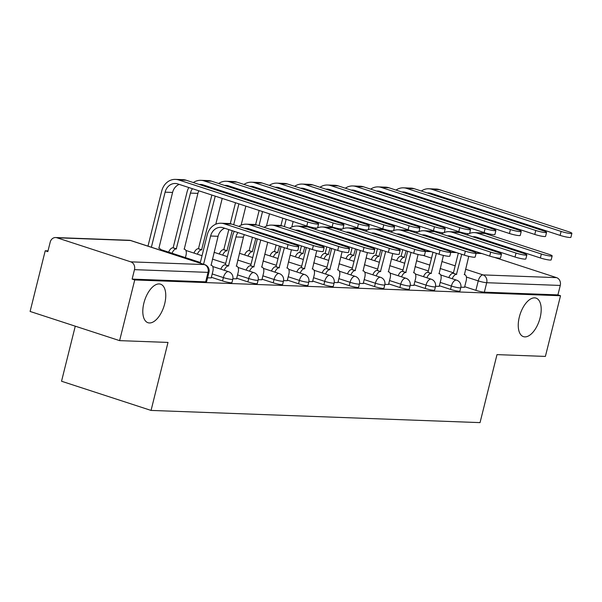 <?xml version="1.0" encoding="UTF-8"?>
<svg xmlns="http://www.w3.org/2000/svg" width="602" height="602" viewBox="0 0 602 602"><rect width="100%" height="100%" fill="white"/><g stroke="black" fill="none" stroke-linecap="round" stroke-linejoin="round"><path stroke-width="0.9" d="M519.33 316.991A20.265 10.099 -71.9 0 1 536.006 298.11A20.265 10.099 -71.9 0 1 540.114 317.758A20.265 10.099 -71.9 0 1 523.439 336.638A20.265 10.099 -71.9 0 1 519.33 316.991M143.886 303.062A20.265 10.099 -71.9 0 1 160.561 284.182A20.265 10.099 -71.9 0 1 164.677 303.837A20.265 10.099 -71.9 0 1 148.002 322.717A20.265 10.099 -71.9 0 1 143.886 303.062M439.37 285.754L450.544 289.404A6.336 0.775 14 0 0 459.017 291.225A6.336 0.775 14 0 0 459.943 291.052L460.778 287.703A6.336 0.775 -166 0 1 459.853 287.869A6.336 0.775 -166 0 1 451.387 286.048L440.205 282.406M414.033 284.821L425.215 288.463A6.336 0.775 14 0 0 433.681 290.284A6.336 0.775 14 0 0 434.606 290.119L435.442 286.763A6.336 0.775 -166 0 1 434.516 286.928A6.336 0.775 -166 0 1 426.05 285.107L414.868 281.465M388.704 283.881L399.886 287.523A6.336 0.775 14 0 0 408.352 289.344A6.336 0.775 14 0 0 409.277 289.178L410.112 285.822A6.336 0.775 -166 0 1 409.187 285.995A6.336 0.775 -166 0 1 400.721 284.167L389.539 280.524M363.367 282.94L374.549 286.582A6.336 0.775 14 0 0 383.015 288.403A6.336 0.775 14 0 0 383.941 288.238L384.776 284.881A6.336 0.775 -166 0 1 383.85 285.055A6.336 0.775 -166 0 1 375.385 283.233L364.21 279.584M338.038 281.999L349.22 285.649A6.336 0.775 14 0 0 357.686 287.47A6.336 0.775 14 0 0 358.611 287.297L359.447 283.941A6.336 0.775 -166 0 1 358.521 284.114A6.336 0.775 -166 0 1 350.055 282.293L338.873 278.643M312.709 281.059L323.884 284.708A6.336 0.775 14 0 0 332.349 286.529A6.336 0.775 14 0 0 333.275 286.356L334.11 283.008A6.336 0.775 -166 0 1 333.184 283.173A6.336 0.775 -166 0 1 324.719 281.352L313.544 277.71M287.372 280.118L298.554 283.768A6.336 0.775 14 0 0 307.02 285.589A6.336 0.775 14 0 0 307.946 285.416L308.781 282.067A6.336 0.775 -166 0 1 307.855 282.233A6.336 0.775 -166 0 1 299.39 280.412L288.207 276.769M262.043 279.185L273.218 282.827A6.336 0.775 14 0 0 281.683 284.648A6.336 0.775 14 0 0 282.609 284.483L283.452 281.126A6.336 0.775 -166 0 1 282.526 281.292A6.336 0.775 -166 0 1 274.053 279.471L262.878 275.829M236.706 278.244L247.889 281.887A6.336 0.775 14 0 0 256.354 283.708A6.336 0.775 14 0 0 257.28 283.542L258.115 280.186A6.336 0.775 -166 0 1 257.189 280.359A6.336 0.775 -166 0 1 248.724 278.53L237.542 274.888M211.377 277.304L222.552 280.946A6.336 0.775 14 0 0 231.025 282.767A6.336 0.775 14 0 0 231.943 282.601L232.786 279.245A6.336 0.775 -166 0 1 231.86 279.418A6.336 0.775 -166 0 1 223.387 277.597L212.213 273.948M48.025 250.876L45.225 250.771L47.836 251.621L50.192 242.17A6.336 5.433 -87.9 0 1 55.647 237.542A6.336 5.433 -87.9 0 1 56.934 237.775L130.785 261.847L204.349 264.579L130.499 240.499L56.934 237.775M75.265 326.171L61.539 381.239L151.049 410.421L168.003 342.425L119.61 340.634L134.735 279.953L560.522 295.74L545.389 356.422L496.996 354.623L480.042 422.619L151.049 410.421M119.61 340.634L30.1 311.452L45.225 250.771M494.385 257.37L556.564 277.642A6.336 5.433 92.1 0 1 560.266 285.438L557.911 294.89L484.347 292.166A6.336 0.775 -166 0 1 475.881 290.345L464.699 286.695M557.911 294.89L560.522 295.74M132.124 279.102L205.688 281.834A6.336 0.775 14 0 0 206.614 281.661L208.969 272.209A6.336 0.775 -166 0 1 208.044 272.375L134.487 269.651L132.124 279.102L134.735 279.953M134.487 269.651A6.336 5.433 -87.9 0 0 130.785 261.847M207.57 277.831L211.234 277.868M232.884 278.771L236.563 278.809M258.213 279.704L261.9 279.749M283.55 280.645L287.229 280.683M308.879 281.585L312.566 281.623M334.215 282.526L337.895 282.564M359.544 283.467L363.232 283.504M384.881 284.407L388.561 284.445M410.21 285.34L413.898 285.386M435.547 286.281L439.227 286.319M460.876 287.222L464.563 287.259M288.034 244.608A7.284 0.888 14 0 0 295.108 246.376A7.284 0.888 14 0 0 298.833 246.511A7.284 0.888 14 0 0 295.507 244.886L231.702 224.087A15.991 13.726 92.1 0 0 228.451 223.5L220.987 223.229A15.991 13.726 92.1 0 1 224.23 223.809L288.034 244.608L287.049 248.573L223.244 227.774A11.874 10.189 -87.9 0 0 220.836 227.338A11.874 10.189 -87.9 0 0 210.61 236.014L203.566 264.255M298.833 246.511L297.847 250.477A7.284 0.888 -166 0 1 294.122 250.342A7.284 0.888 -166 0 1 287.049 248.573M200.173 263.149L207.216 234.908A15.991 13.726 92.1 0 1 220.987 223.229M211.212 277.966L212.822 271.487A6.336 3.153 108.1 0 0 211.543 265.347A6.336 3.153 108.1 0 0 211.099 265.264L218.075 236.293A11.874 10.189 -87.9 0 1 224.689 228.241M307.772 222.033A7.284 0.888 14 0 0 314.846 223.793A7.284 0.888 14 0 0 318.571 223.929A7.284 0.888 14 0 0 315.245 222.311L186.199 180.231L178.734 179.96L307.772 222.033L306.787 225.998L177.74 183.919A11.874 10.189 -87.9 0 0 175.332 183.49A11.874 10.189 -87.9 0 0 165.106 192.166L151.373 247.241M318.571 223.929L317.585 227.895A7.284 0.888 -166 0 1 313.86 227.759A7.284 0.888 -166 0 1 306.787 225.998M160.809 250.319A6.336 3.153 108.1 0 0 159.349 248.325A6.336 3.153 108.1 0 0 158.905 248.25L172.578 192.444L165.106 192.166M147.979 246.135L161.712 191.06A15.991 13.726 92.1 0 1 175.483 179.381A15.991 13.726 92.1 0 1 178.734 179.96M175.483 179.381L182.955 179.652A15.991 13.726 92.1 0 1 186.199 180.231M179.193 184.393A11.874 10.189 -87.9 0 0 172.578 192.444M313.371 245.548A7.284 0.888 14 0 0 320.445 247.317A7.284 0.888 14 0 0 324.169 247.452A7.284 0.888 14 0 0 320.836 245.827L257.031 225.02A15.991 13.726 92.1 0 0 253.788 224.441L246.316 224.17A15.991 13.726 92.1 0 1 249.567 224.749L313.371 245.548L312.378 249.514L248.573 228.707A11.874 10.189 -87.9 0 0 246.165 228.278A11.874 10.189 -87.9 0 0 244.758 228.339M324.169 247.452L323.184 251.41A7.284 0.888 -166 0 1 319.451 251.275A7.284 0.888 -166 0 1 312.378 249.514M237.956 232.568A11.874 10.189 -87.9 0 0 235.939 236.955L228.474 265.911A6.336 3.153 108.1 0 0 224.23 270.268M228.715 265.918L225.321 264.812L232.545 235.849A15.991 13.726 92.1 0 1 234.328 231.386M220.836 269.162A6.336 3.153 -71.9 0 1 225.08 264.805L225.321 264.812M236.541 278.907L238.159 272.428A6.336 3.153 108.1 0 0 236.872 266.287A6.336 3.153 108.1 0 0 236.428 266.204L243.411 237.233A11.874 10.189 -87.9 0 1 244.344 234.652M250.026 229.181A11.874 10.189 -87.9 0 0 248.927 229.701M238.836 226.412A15.991 13.726 92.1 0 1 246.316 224.17M338.7 246.489A7.284 0.888 14 0 0 345.774 248.257A7.284 0.888 14 0 0 349.499 248.385A7.284 0.888 14 0 0 346.173 246.767L282.368 225.961A15.991 13.726 92.1 0 0 279.117 225.381L271.652 225.103A15.991 13.726 92.1 0 1 274.896 225.682L338.7 246.489L337.714 250.455L273.91 229.648A11.874 10.189 -87.9 0 0 271.494 229.219A11.874 10.189 -87.9 0 0 270.087 229.279M349.499 248.385L348.513 252.351A7.284 0.888 -166 0 1 344.788 252.215A7.284 0.888 -166 0 1 337.714 250.455M260.749 239.995L253.803 266.852A6.336 3.153 108.1 0 0 249.559 271.209M254.052 266.859L250.658 265.753L257.355 238.889M246.165 270.102A6.336 3.153 -71.9 0 1 250.417 265.745L250.658 265.753M261.878 279.84L263.488 273.368A6.336 3.153 108.1 0 0 262.209 267.22A6.336 3.153 108.1 0 0 261.765 267.145L267.717 242.275M263.285 233.508A11.874 10.189 -87.9 0 0 262.803 234.223M275.355 230.122A11.874 10.189 -87.9 0 0 274.256 230.641M269.681 235.593A11.874 10.189 -87.9 0 0 269.335 236.353M259.259 233.072A15.991 13.726 92.1 0 1 259.665 232.327M264.165 227.353A15.991 13.726 92.1 0 1 271.652 225.103M333.109 222.973A7.284 0.888 14 0 0 340.183 224.734A7.284 0.888 14 0 0 343.908 224.87A7.284 0.888 14 0 0 340.574 223.244L211.535 181.172L204.063 180.901L333.109 222.973L332.116 226.931L203.077 184.859A11.874 10.189 -87.9 0 0 200.662 184.43A11.874 10.189 -87.9 0 0 199.254 184.49M343.908 224.87L342.922 228.835A7.284 0.888 -166 0 1 339.189 228.7A7.284 0.888 -166 0 1 332.116 226.931M192.452 188.719A11.874 10.189 -87.9 0 0 190.435 193.107L176.281 248.897A6.336 3.153 108.1 0 0 172.037 253.254M176.529 248.904L173.135 247.798L187.049 192A15.991 13.726 92.1 0 1 188.825 187.538M168.643 252.148A6.336 3.153 -71.9 0 1 172.887 247.791L173.135 247.798M185.416 257.611L185.965 255.406A6.336 3.153 108.1 0 0 184.679 249.266A6.336 3.153 108.1 0 0 184.242 249.19L197.907 193.385L190.435 193.107M193.332 182.564A15.991 13.726 92.1 0 1 200.82 180.314A15.991 13.726 92.1 0 1 204.063 180.901M200.82 180.314L208.284 180.592A15.991 13.726 92.1 0 1 211.535 181.172M204.522 185.333A11.874 10.189 -87.9 0 0 203.423 185.852M198.841 190.804A11.874 10.189 -87.9 0 0 197.907 193.385M358.438 223.906A7.284 0.888 14 0 0 365.512 225.675A7.284 0.888 14 0 0 369.237 225.81A7.284 0.888 14 0 0 365.911 224.185L236.864 182.113L229.4 181.834L358.438 223.906L357.453 227.872L228.406 185.8A11.874 10.189 -87.9 0 0 225.998 185.371A11.874 10.189 -87.9 0 0 224.591 185.431M369.237 225.81L368.251 229.776A7.284 0.888 -166 0 1 364.526 229.64A7.284 0.888 -166 0 1 357.453 227.872M215.245 196.147L201.617 249.838A6.336 3.153 108.1 0 0 197.373 254.194M201.858 249.845L198.464 248.739L211.851 195.04M193.979 253.088A6.336 3.153 -71.9 0 1 198.224 248.731L198.464 248.739M222.221 198.419L215.787 224.207M213.763 189.224A15.991 13.726 92.1 0 1 214.161 188.479M218.669 183.497A15.991 13.726 92.1 0 1 226.149 181.255A15.991 13.726 92.1 0 1 229.4 181.834M226.149 181.255L233.621 181.533A15.991 13.726 92.1 0 1 236.864 182.113M229.859 186.274A11.874 10.189 -87.9 0 0 228.76 186.793M224.177 191.745A11.874 10.189 -87.9 0 0 223.831 192.505M217.789 189.66A11.874 10.189 -87.9 0 0 217.307 190.375M364.037 247.43A7.284 0.888 14 0 0 371.11 249.19A7.284 0.888 14 0 0 374.835 249.326A7.284 0.888 14 0 0 371.502 247.708L307.697 226.901A15.991 13.726 92.1 0 0 304.454 226.322L296.982 226.043A15.991 13.726 92.1 0 1 300.232 226.623L364.037 247.43L363.044 251.395L299.239 230.589A11.874 10.189 -87.9 0 0 296.831 230.16A11.874 10.189 -87.9 0 0 295.424 230.22M374.835 249.326L373.85 253.291A7.284 0.888 -166 0 1 370.117 253.156A7.284 0.888 -166 0 1 363.044 251.395M284.392 247.708L279.14 267.792A6.336 3.153 108.1 0 0 274.896 272.149M279.381 267.8L275.987 266.694L280.999 246.602M271.502 271.043A6.336 3.153 -71.9 0 1 275.746 266.686L275.987 266.694M282.488 240.642L282.684 239.829M287.207 280.78L288.825 274.301A6.336 3.153 108.1 0 0 287.538 268.161A6.336 3.153 108.1 0 0 287.094 268.086L291.413 249.777M293.054 243.208L292.85 244.021M286.078 240.935L285.875 241.748M288.621 234.449A11.874 10.189 -87.9 0 0 288.14 235.164M300.691 231.063A11.874 10.189 -87.9 0 0 299.593 231.582M295.01 236.526A11.874 10.189 -87.9 0 0 294.671 237.293M284.595 234.005A15.991 13.726 92.1 0 1 284.994 233.267M289.502 228.286A15.991 13.726 92.1 0 1 296.982 226.043M389.366 248.37A7.284 0.888 14 0 0 396.44 250.131A7.284 0.888 14 0 0 400.164 250.266A7.284 0.888 14 0 0 396.838 248.641L333.034 227.842A15.991 13.726 92.1 0 0 329.783 227.263L322.318 226.984A15.991 13.726 92.1 0 1 325.562 227.564L389.366 248.37L388.38 252.328L324.576 231.529A11.874 10.189 -87.9 0 0 322.16 231.1A11.874 10.189 -87.9 0 0 320.753 231.16M400.164 250.266L399.179 254.232A7.284 0.888 -166 0 1 395.454 254.097A7.284 0.888 -166 0 1 388.38 252.328M309.721 248.649L304.469 268.733A6.336 3.153 108.1 0 0 300.225 273.09M304.717 268.74L301.324 267.634L306.335 247.542M296.831 271.984A6.336 3.153 -71.9 0 1 301.075 267.627L301.324 267.634M307.818 241.583L308.021 240.77M312.543 281.721L314.154 275.242A6.336 3.153 108.1 0 0 312.874 269.102A6.336 3.153 108.1 0 0 312.43 269.026L316.75 250.718M318.383 244.149L318.18 244.961M311.415 241.876L311.211 242.689M313.951 235.382A11.874 10.189 -87.9 0 0 313.469 236.104M326.021 232.003A11.874 10.189 -87.9 0 0 324.922 232.515M320.339 237.466A11.874 10.189 -87.9 0 0 320.001 238.234M309.925 234.946A15.991 13.726 92.1 0 1 310.323 234.201M314.831 229.227A15.991 13.726 92.1 0 1 316.825 228.098M317.623 227.759A15.991 13.726 92.1 0 1 322.318 226.984M414.695 249.303A7.284 0.888 14 0 0 421.769 251.072A7.284 0.888 14 0 0 425.501 251.207A7.284 0.888 14 0 0 422.168 249.582L358.363 228.783A15.991 13.726 92.1 0 0 355.12 228.203L347.647 227.925A15.991 13.726 92.1 0 1 350.898 228.504L414.695 249.303L413.709 253.269L349.905 232.47A11.874 10.189 -87.9 0 0 347.497 232.033A11.874 10.189 -87.9 0 0 346.09 232.101M425.501 251.207L424.508 255.173A7.284 0.888 -166 0 1 420.783 255.037A7.284 0.888 -166 0 1 413.709 253.269M335.058 249.589L329.806 269.666A6.336 3.153 108.1 0 0 325.562 274.023M330.046 269.681L326.653 268.575L331.664 248.483M322.168 272.917A6.336 3.153 -71.9 0 1 326.412 268.56L326.653 268.575M333.147 242.523L333.35 241.711M337.873 282.662L339.49 276.183A6.336 3.153 108.1 0 0 338.204 270.042A6.336 3.153 108.1 0 0 337.76 269.967L342.079 251.659M343.719 245.089L343.516 245.902M336.744 242.817L336.541 243.629M339.287 236.323A11.874 10.189 -87.9 0 0 338.806 237.045M351.357 232.936A11.874 10.189 -87.9 0 0 350.259 233.456M345.676 238.407A11.874 10.189 -87.9 0 0 345.33 239.175M335.261 235.886A15.991 13.726 92.1 0 1 335.66 235.141M340.168 230.167A15.991 13.726 92.1 0 1 342.154 229.031M342.952 228.7A15.991 13.726 92.1 0 1 347.647 227.925M383.767 224.847A7.284 0.888 14 0 0 390.841 226.615A7.284 0.888 14 0 0 394.573 226.751A7.284 0.888 14 0 0 391.24 225.125L262.201 183.053L254.729 182.775L383.767 224.847L382.782 228.813L253.743 186.74A11.874 10.189 -87.9 0 0 251.327 186.311A11.874 10.189 -87.9 0 0 249.92 186.372M394.573 226.751L393.58 230.716A7.284 0.888 -166 0 1 389.855 230.581A7.284 0.888 -166 0 1 382.782 228.813M232.199 230.694L226.946 250.771A6.336 3.153 108.1 0 0 222.702 255.128M227.195 250.786L223.801 249.679L228.805 229.588M219.309 254.021A6.336 3.153 -71.9 0 1 223.553 249.664L223.801 249.679M247.55 199.36L247.347 200.173M245.864 206.132L241.124 225.148M240.582 197.087L240.379 197.9M238.889 203.86L233.689 224.734M230.273 223.711L235.495 202.754M236.985 196.794L237.188 195.981M239.092 190.157A15.991 13.726 92.1 0 1 239.491 189.412M243.998 184.438A15.991 13.726 92.1 0 1 251.485 182.195A15.991 13.726 92.1 0 1 254.729 182.775M251.485 182.195L258.95 182.474A15.991 13.726 92.1 0 1 262.201 183.053M255.188 187.214A11.874 10.189 -87.9 0 0 254.089 187.726M249.506 192.678A11.874 10.189 -87.9 0 0 249.168 193.445M243.118 190.593A11.874 10.189 -87.9 0 0 242.636 191.316M409.104 225.788A7.284 0.888 14 0 0 416.178 227.556A7.284 0.888 14 0 0 419.903 227.691A7.284 0.888 14 0 0 416.576 226.066L287.53 183.994L280.058 183.715L409.104 225.788L408.118 229.753L279.072 187.681A11.874 10.189 -87.9 0 0 276.664 187.252A11.874 10.189 -87.9 0 0 275.257 187.312M419.903 227.691L418.917 231.65A7.284 0.888 -166 0 1 415.192 231.522A7.284 0.888 -166 0 1 408.118 229.753M255.842 238.4L252.283 251.711A6.336 3.153 108.1 0 0 248.032 256.068M252.524 251.719L249.13 250.613L252.456 237.293M244.645 254.962A6.336 3.153 -71.9 0 1 248.889 250.605L249.13 250.613M272.887 200.3L272.683 201.113M271.193 207.073L270.99 207.878M269.508 213.838L266.453 226.089M265.911 198.028L265.708 198.841M264.225 204.8L264.022 205.606M262.532 211.565L259.018 225.667M257.536 231.627L257.332 232.44M253.939 231.334L254.142 230.521M255.602 224.651L259.146 210.459M260.628 204.499L260.832 203.694M262.314 197.734L262.517 196.922M264.421 191.097A15.991 13.726 92.1 0 1 264.827 190.352M269.335 185.378A15.991 13.726 92.1 0 1 276.815 183.136A15.991 13.726 92.1 0 1 280.058 183.715M276.815 183.136L284.287 183.414A15.991 13.726 92.1 0 1 287.53 183.994M280.517 188.155A11.874 10.189 -87.9 0 0 279.418 188.667M274.843 193.618A11.874 10.189 -87.9 0 0 274.497 194.386M268.447 191.534A11.874 10.189 -87.9 0 0 267.973 192.256M434.433 226.728A7.284 0.888 14 0 0 441.507 228.497A7.284 0.888 14 0 0 445.239 228.632A7.284 0.888 14 0 0 441.906 227.007L312.867 184.934L305.395 184.656L434.433 226.728L433.448 230.694L304.409 188.622A11.874 10.189 -87.9 0 0 301.993 188.185A11.874 10.189 -87.9 0 0 300.586 188.253M445.239 228.632L444.246 232.59A7.284 0.888 -166 0 1 440.521 232.455A7.284 0.888 -166 0 1 433.448 230.694M279.494 246.113L277.612 252.652A6.336 3.153 108.1 0 0 273.368 257.009M277.853 252.659L274.467 251.553L276.1 245.006M269.974 255.903A6.336 3.153 -71.9 0 1 274.219 251.546L274.467 251.553M298.216 201.241L298.013 202.054M296.53 208.014L296.327 208.819M294.837 214.779L294.641 215.591M293.151 221.551L291.789 227.022M291.24 198.969L291.044 199.774M289.554 205.741L289.351 206.546M287.869 212.506L287.666 213.319M286.183 219.278L284.355 226.608M282.865 232.568L282.662 233.38M281.179 239.34L280.976 240.153M277.582 239.047L277.785 238.234M279.268 232.274L279.471 231.461M280.938 225.592L282.789 218.172M284.272 212.213L284.475 211.4M285.965 205.44L286.161 204.635M287.651 198.675L287.854 197.862M289.758 192.038A15.991 13.726 92.1 0 1 290.156 191.293M294.664 186.319A15.991 13.726 92.1 0 1 302.144 184.077A15.991 13.726 92.1 0 1 305.395 184.656M302.144 184.077L309.616 184.355A15.991 13.726 92.1 0 1 312.867 184.934M305.854 189.088A11.874 10.189 -87.9 0 0 304.755 189.607M300.172 194.559A11.874 10.189 -87.9 0 0 299.834 195.326M293.784 192.474A11.874 10.189 -87.9 0 0 293.302 193.197M440.032 250.244A7.284 0.888 14 0 0 447.105 252.012A7.284 0.888 14 0 0 450.83 252.148A7.284 0.888 14 0 0 447.504 250.522L383.7 229.723A15.991 13.726 92.1 0 0 380.449 229.144L372.984 228.865A15.991 13.726 92.1 0 1 376.227 229.445L440.032 250.244L439.046 254.21L375.242 233.41A11.874 10.189 -87.9 0 0 372.826 232.974A11.874 10.189 -87.9 0 0 371.419 233.034M450.83 252.148L449.844 256.113A7.284 0.888 -166 0 1 446.12 255.978A7.284 0.888 -166 0 1 439.046 254.21M360.387 250.522L355.135 270.607A6.336 3.153 108.1 0 0 350.891 274.963M355.383 270.614L351.989 269.508L356.994 249.416M347.497 273.857A6.336 3.153 -71.9 0 1 351.741 269.5L351.989 269.508M358.483 243.456L358.687 242.651M363.209 283.602L364.82 277.123A6.336 3.153 108.1 0 0 363.533 270.983A6.336 3.153 108.1 0 0 363.096 270.9L367.408 252.599M369.049 246.03L368.845 246.843M362.08 243.757L361.877 244.562M364.616 237.263A11.874 10.189 -87.9 0 0 364.135 237.986M376.686 233.877A11.874 10.189 -87.9 0 0 375.588 234.396M371.005 239.348A11.874 10.189 -87.9 0 0 370.666 240.115M360.59 236.827A15.991 13.726 92.1 0 1 360.989 236.082M365.497 231.108A15.991 13.726 92.1 0 1 367.491 229.972M368.281 229.64A15.991 13.726 92.1 0 1 372.984 228.865M459.77 227.669A7.284 0.888 14 0 0 466.843 229.43A7.284 0.888 14 0 0 470.568 229.565A7.284 0.888 14 0 0 467.242 227.947L338.196 185.875L330.724 185.597L459.77 227.669L458.784 231.635L329.738 189.555A11.874 10.189 -87.9 0 0 327.33 189.126A11.874 10.189 -87.9 0 0 325.923 189.186M470.568 229.565L469.583 233.531A7.284 0.888 -166 0 1 465.858 233.395A7.284 0.888 -166 0 1 458.784 231.635M304.823 247.046L302.949 253.592A6.336 3.153 108.1 0 0 298.697 257.949M303.19 253.6L299.796 252.494L301.429 245.94M295.304 256.843A6.336 3.153 -71.9 0 1 299.555 252.486L299.796 252.494M323.545 202.182L323.349 202.987M321.859 208.947L321.656 209.759M320.174 215.719L319.971 216.532M318.488 222.492L318.225 223.53M316.577 199.909L316.374 200.714M314.891 206.674L314.688 207.487M313.198 213.447L312.995 214.259M311.512 220.219L311.309 221.024M309.849 226.879L309.684 227.548M308.201 233.508L307.998 234.321M306.508 240.281L306.305 241.086M302.919 239.98L303.115 239.175M304.604 233.215L304.808 232.402M306.267 226.533L306.433 225.878M307.915 219.918L308.119 219.113M309.609 213.153L309.812 212.34M311.294 206.381L311.497 205.568M312.98 199.608L313.183 198.803M315.087 192.979A15.991 13.726 92.1 0 1 315.493 192.234M320.001 187.26A15.991 13.726 92.1 0 1 327.48 185.017A15.991 13.726 92.1 0 1 330.724 185.597M327.48 185.017L334.953 185.288A15.991 13.726 92.1 0 1 338.196 185.875M331.183 190.029A11.874 10.189 -87.9 0 0 330.084 190.548M325.509 195.499A11.874 10.189 -87.9 0 0 325.163 196.26M319.113 193.415A11.874 10.189 -87.9 0 0 318.639 194.137M465.361 251.184A7.284 0.888 14 0 0 472.435 252.953A7.284 0.888 14 0 0 476.167 253.088A7.284 0.888 14 0 0 472.833 251.463L409.029 230.656A15.991 13.726 92.1 0 0 405.786 230.077L398.313 229.806A15.991 13.726 92.1 0 1 401.557 230.385L465.361 251.184L464.375 255.15L400.571 234.344A11.874 10.189 -87.9 0 0 398.163 233.915A11.874 10.189 -87.9 0 0 396.756 233.975M476.167 253.088L475.174 257.046A7.284 0.888 -166 0 1 471.449 256.911A7.284 0.888 -166 0 1 464.375 255.15M385.724 251.463L380.472 271.547A6.336 3.153 108.1 0 0 376.22 275.904M380.712 271.555L377.319 270.448L382.33 250.357M372.834 274.798A6.336 3.153 -71.9 0 1 377.078 270.441L377.319 270.448M383.813 244.397L384.016 243.592M388.538 284.543L390.156 278.064A6.336 3.153 108.1 0 0 388.869 271.923A6.336 3.153 108.1 0 0 388.425 271.841L392.745 253.54M394.385 246.97L394.182 247.776M387.41 244.698L387.206 245.503M389.945 238.204A11.874 10.189 -87.9 0 0 389.471 238.919M402.023 234.818A11.874 10.189 -87.9 0 0 400.917 235.337M396.342 240.288A11.874 10.189 -87.9 0 0 395.996 241.048M385.92 237.767A15.991 13.726 92.1 0 1 386.326 237.022M390.833 232.048A15.991 13.726 92.1 0 1 392.82 230.912M393.618 230.581A15.991 13.726 92.1 0 1 398.313 229.806M485.099 228.609A7.284 0.888 14 0 0 492.173 230.37A7.284 0.888 14 0 0 495.905 230.506A7.284 0.888 14 0 0 492.571 228.88L363.525 186.808L356.06 186.537L485.099 228.609L484.113 232.568L355.067 190.495A11.874 10.189 -87.9 0 0 352.659 190.066A11.874 10.189 -87.9 0 0 351.252 190.127M495.905 230.506L494.912 234.471A7.284 0.888 -166 0 1 491.187 234.336A7.284 0.888 -166 0 1 484.113 232.568M330.152 247.986L328.278 254.533A6.336 3.153 108.1 0 0 324.034 258.89M328.519 254.541L325.133 253.434L326.766 246.88M320.64 257.784A6.336 3.153 -71.9 0 1 324.884 253.427L325.133 253.434M348.882 203.122L348.678 203.927M347.196 209.887L346.993 210.7M345.503 216.66L345.3 217.472M343.817 223.432L343.554 224.471M341.906 200.85L341.71 201.655M340.22 207.615L340.017 208.427M338.535 214.387L338.332 215.192M336.842 221.152L336.646 221.965M335.186 227.819L335.021 228.489M333.531 234.449L333.327 235.262M331.845 241.221L331.642 242.027M328.248 240.92L328.451 240.115M329.934 234.155L330.137 233.343M331.604 227.473L331.762 226.819M333.252 220.859L333.455 220.046M334.938 214.086L335.141 213.281M336.623 207.321L336.827 206.509M338.316 200.549L338.52 199.744M340.423 193.919A15.991 13.726 92.1 0 1 340.822 193.174M345.33 188.2A15.991 13.726 92.1 0 1 352.81 185.95A15.991 13.726 92.1 0 1 356.06 186.537M352.81 185.95L360.282 186.229A15.991 13.726 92.1 0 1 363.525 186.808M356.519 190.969A11.874 10.189 -87.9 0 0 355.421 191.489M350.838 196.44A11.874 10.189 -87.9 0 0 350.499 197.2M344.449 194.356A11.874 10.189 -87.9 0 0 343.968 195.071M490.698 252.125A7.284 0.888 14 0 0 497.771 253.893A7.284 0.888 14 0 0 501.496 254.021A7.284 0.888 14 0 0 498.163 252.404L434.366 231.597A15.991 13.726 92.1 0 0 431.115 231.017L423.642 230.739A15.991 13.726 92.1 0 1 426.893 231.318L490.698 252.125L489.704 256.091L425.907 235.284A11.874 10.189 -87.9 0 0 423.492 234.855A11.874 10.189 -87.9 0 0 422.085 234.915M501.496 254.021L500.51 257.987A7.284 0.888 -166 0 1 496.778 257.852A7.284 0.888 -166 0 1 489.704 256.091M411.053 252.404L405.801 272.488A6.336 3.153 108.1 0 0 401.557 276.845M406.041 272.495L402.655 271.389L407.659 251.297M398.163 275.739A6.336 3.153 -71.9 0 1 402.407 271.382L402.655 271.389M409.149 245.338L409.352 244.532M413.867 285.476L415.485 279.004A6.336 3.153 108.1 0 0 414.199 272.856A6.336 3.153 108.1 0 0 413.762 272.781L418.074 254.473M419.714 247.911L419.511 248.716M412.739 245.631L412.543 246.444M415.282 239.144A11.874 10.189 -87.9 0 0 414.801 239.859M427.352 235.758A11.874 10.189 -87.9 0 0 426.254 236.277M421.671 241.229A11.874 10.189 -87.9 0 0 421.332 241.989M411.256 238.708A15.991 13.726 92.1 0 1 411.655 237.963M416.163 232.989A15.991 13.726 92.1 0 1 418.157 231.853M418.947 231.522A15.991 13.726 92.1 0 1 423.642 230.739M510.436 229.55A7.284 0.888 14 0 0 517.509 231.311A7.284 0.888 14 0 0 521.234 231.446A7.284 0.888 14 0 0 517.901 229.821L388.862 187.749L381.39 187.47L510.436 229.55L509.442 233.508L380.404 191.436A11.874 10.189 -87.9 0 0 377.996 191.007A11.874 10.189 -87.9 0 0 376.581 191.067M521.234 231.446L520.248 235.412A7.284 0.888 -166 0 1 516.516 235.277A7.284 0.888 -166 0 1 509.442 233.508M355.489 248.927L353.607 255.474A6.336 3.153 108.1 0 0 349.363 259.831M353.856 255.481L350.462 254.375L352.095 247.821M345.969 258.725A6.336 3.153 -71.9 0 1 350.221 254.368L350.462 254.375M374.211 204.055L374.015 204.868M372.525 210.828L372.322 211.641M370.84 217.6L370.636 218.406M369.146 224.365L368.891 225.411M367.243 201.783L367.039 202.596M365.557 208.555L365.354 209.368M363.864 215.328L363.661 216.133M362.178 222.093L361.975 222.906M360.515 228.76L360.35 229.43M358.86 235.39L358.664 236.195M357.174 242.154L356.971 242.967M353.585 241.861L353.78 241.048M355.27 235.089L355.473 234.283M356.933 228.406L357.099 227.759M358.581 221.799L358.784 220.987M360.274 215.027L360.47 214.222M361.96 208.262L362.163 207.449M363.646 201.489L363.849 200.677M365.753 194.86A15.991 13.726 92.1 0 1 366.159 194.115M370.659 189.133A15.991 13.726 92.1 0 1 378.146 186.891A15.991 13.726 92.1 0 1 381.39 187.47M378.146 186.891L385.611 187.169A15.991 13.726 92.1 0 1 388.862 187.749M381.849 191.91A11.874 10.189 -87.9 0 0 380.75 192.429M376.175 197.381A11.874 10.189 -87.9 0 0 375.829 198.141M369.778 195.296A11.874 10.189 -87.9 0 0 369.297 196.011M516.027 253.066A7.284 0.888 14 0 0 523.1 254.827A7.284 0.888 14 0 0 526.833 254.962A7.284 0.888 14 0 0 523.499 253.344L459.695 232.538A15.991 13.726 92.1 0 0 456.451 231.958L448.979 231.68A15.991 13.726 92.1 0 1 452.222 232.259L516.027 253.066L515.041 257.031L451.237 236.225A11.874 10.189 -87.9 0 0 448.829 235.796A11.874 10.189 -87.9 0 0 447.421 235.856M526.833 254.962L525.839 258.928A7.284 0.888 -166 0 1 522.115 258.792A7.284 0.888 -166 0 1 515.041 257.031M436.39 253.344L431.137 273.428A6.336 3.153 108.1 0 0 426.886 277.785M431.378 273.436L427.984 272.33L432.996 252.238M423.499 276.679A6.336 3.153 -71.9 0 1 427.744 272.322L427.984 272.33M434.478 246.278L434.682 245.465M439.204 286.417L440.822 279.938A6.336 3.153 108.1 0 0 439.535 273.797A6.336 3.153 108.1 0 0 439.091 273.722L443.411 255.414M445.044 248.844L444.848 249.657M438.075 246.572L437.872 247.384M440.611 240.085A11.874 10.189 -87.9 0 0 440.137 240.8M452.681 236.699A11.874 10.189 -87.9 0 0 451.583 237.218M447.008 242.162A11.874 10.189 -87.9 0 0 446.661 242.93M436.585 239.641A15.991 13.726 92.1 0 1 436.992 238.904M441.499 233.922A15.991 13.726 92.1 0 1 443.486 232.793M444.284 232.462A15.991 13.726 92.1 0 1 448.979 231.68M535.765 230.483A7.284 0.888 14 0 0 542.838 232.252A7.284 0.888 14 0 0 546.571 232.387A7.284 0.888 14 0 0 543.237 230.762L414.191 188.689L406.726 188.411L535.765 230.483L534.779 234.449L405.733 192.377A11.874 10.189 -87.9 0 0 403.325 191.948A11.874 10.189 -87.9 0 0 401.918 192.008M546.571 232.387L545.578 236.353A7.284 0.888 -166 0 1 541.853 236.217A7.284 0.888 -166 0 1 534.779 234.449M380.818 249.868L378.944 256.407A6.336 3.153 108.1 0 0 374.7 260.764M379.185 256.422L375.791 255.316L377.431 248.761M371.306 259.658A6.336 3.153 -71.9 0 1 375.55 255.301L375.791 255.316M399.547 204.996L399.344 205.809M397.862 211.769L397.659 212.581M396.169 218.541L395.966 219.346M394.483 225.306L394.22 226.352M392.572 202.723L392.369 203.536M390.886 209.496L390.683 210.301M389.201 216.268L388.997 217.074M387.507 223.033L387.312 223.846M385.852 229.701L385.679 230.37M384.196 236.33L383.993 237.135M382.511 243.095L382.308 243.908M378.914 242.802L379.117 241.989M380.599 236.029L380.803 235.224M382.27 229.347L382.428 228.7M383.918 222.74L384.121 221.927M385.604 215.967L385.807 215.162M387.289 209.195L387.492 208.39M388.982 202.43L389.178 201.617M391.089 195.793A15.991 13.726 92.1 0 1 391.488 195.048M395.996 190.074A15.991 13.726 92.1 0 1 403.475 187.832A15.991 13.726 92.1 0 1 406.726 188.411M403.475 187.832L410.948 188.11A15.991 13.726 92.1 0 1 414.191 188.689M407.185 192.851A11.874 10.189 -87.9 0 0 406.087 193.362M401.504 198.314A11.874 10.189 -87.9 0 0 401.165 199.081M395.115 196.237A11.874 10.189 -87.9 0 0 394.634 196.952M541.364 254.006A7.284 0.888 14 0 0 548.437 255.767A7.284 0.888 14 0 0 552.162 255.903A7.284 0.888 14 0 0 548.828 254.277L485.024 233.478A15.991 13.726 92.1 0 0 481.781 232.899L474.308 232.62A15.991 13.726 92.1 0 1 477.559 233.2L541.364 254.006L540.37 257.965L476.566 237.165A11.874 10.189 -87.9 0 0 474.158 236.737A11.874 10.189 -87.9 0 0 472.751 236.797M552.162 255.903L551.176 259.868A7.284 0.888 -166 0 1 547.444 259.733A7.284 0.888 -166 0 1 540.37 257.965M461.719 254.285L456.466 274.369A6.336 3.153 108.1 0 0 452.222 278.726M456.707 274.377L453.321 273.27L458.325 253.179M448.829 277.62A6.336 3.153 -71.9 0 1 453.073 273.263L453.321 273.27M459.815 247.219L460.018 246.406M464.533 287.357L466.151 280.878A6.336 3.153 108.1 0 0 464.864 274.738A6.336 3.153 108.1 0 0 464.42 274.662L468.74 256.354M470.38 249.785L470.177 250.598M463.405 247.512L463.209 248.325M465.948 241.018A11.874 10.189 -87.9 0 0 465.466 241.741M478.018 237.639A11.874 10.189 -87.9 0 0 476.919 238.151M472.337 243.103A11.874 10.189 -87.9 0 0 471.998 243.87M461.922 240.582A15.991 13.726 92.1 0 1 462.321 239.837M466.828 234.863A15.991 13.726 92.1 0 1 468.823 233.734M469.613 233.403A15.991 13.726 92.1 0 1 474.308 232.62M561.102 231.424A7.284 0.888 14 0 0 568.175 233.192A7.284 0.888 14 0 0 571.9 233.328A7.284 0.888 14 0 0 568.566 231.702L439.528 189.63L432.055 189.352L561.102 231.424L560.108 235.39L431.07 193.317A11.874 10.189 -87.9 0 0 428.654 192.888A11.874 10.189 -87.9 0 0 427.247 192.949M571.9 233.328L570.914 237.286A7.284 0.888 -166 0 1 567.182 237.158A7.284 0.888 -166 0 1 560.108 235.39M406.154 250.808L404.273 257.347A6.336 3.153 108.1 0 0 400.029 261.704M404.521 257.363L401.128 256.256L402.761 249.702M396.635 260.598A6.336 3.153 -71.9 0 1 400.879 256.241L401.128 256.256M424.877 205.937L424.673 206.749M423.191 212.709L422.988 213.514M421.505 219.474L421.302 220.287M419.812 226.247L419.556 227.293M417.908 203.664L417.705 204.477M416.215 210.437L416.02 211.242M414.53 217.202L414.327 218.014M412.844 223.974L412.641 224.787M411.181 230.641L411.016 231.303M409.526 237.263L409.33 238.076M407.84 244.036L407.637 244.848M404.243 243.742L404.446 242.93M405.936 236.97L406.139 236.157M407.599 230.288L407.765 229.64M409.247 223.681L409.45 222.868M410.933 216.908L411.136 216.095M412.626 210.136L412.829 209.33M414.311 203.371L414.515 202.558M416.418 196.734A15.991 13.726 92.1 0 1 416.825 195.989M421.325 191.015A15.991 13.726 92.1 0 1 428.812 188.772A15.991 13.726 92.1 0 1 432.055 189.352M428.812 188.772L436.277 189.051A15.991 13.726 92.1 0 1 439.528 189.63M432.514 193.791A11.874 10.189 -87.9 0 0 431.416 194.303M426.833 199.254A11.874 10.189 -87.9 0 0 426.494 200.022M420.444 197.17A11.874 10.189 -87.9 0 0 419.963 197.892M450.544 289.404L451.387 286.048A6.336 3.153 -71.9 0 1 456.15 280.073A6.336 3.153 108.1 0 1 456.594 280.148L440.717 274.971M425.215 288.463L426.05 285.107A6.336 3.153 -71.9 0 1 430.821 279.132A6.336 3.153 108.1 0 1 431.265 279.208L415.388 274.03M399.886 287.523L400.721 284.167A6.336 3.153 -71.9 0 1 405.485 278.192A6.336 3.153 108.1 0 1 405.929 278.267L390.051 273.09M374.549 286.582L375.385 283.233A6.336 3.153 -71.9 0 1 380.155 277.251A6.336 3.153 108.1 0 1 380.599 277.334L364.722 272.157M349.22 285.649L350.055 282.293A6.336 3.153 -71.9 0 1 354.819 276.31A6.336 3.153 108.1 0 1 355.263 276.393L339.385 271.216M323.884 284.708L324.719 281.352A6.336 3.153 -71.9 0 1 329.49 275.377A6.336 3.153 108.1 0 1 329.934 275.453L314.056 270.275M298.554 283.768L299.39 280.412A6.336 3.153 -71.9 0 1 304.16 274.437A6.336 3.153 108.1 0 1 304.597 274.512L288.719 269.335M273.218 282.827L274.053 279.471A6.336 3.153 -71.9 0 1 278.824 273.496A6.336 3.153 108.1 0 1 279.268 273.571L263.39 268.394M247.889 281.887L248.724 278.53A6.336 3.153 -71.9 0 1 253.495 272.555A6.336 3.153 108.1 0 1 253.931 272.631L238.053 267.454M222.552 280.946L223.387 277.597A6.336 3.153 -71.9 0 1 228.158 271.615A6.336 3.153 108.1 0 1 228.602 271.698L212.724 266.52M475.881 290.345L478.236 280.893L466.384 277.025M453.434 272.804L440.152 268.477M429.79 265.091L416.509 260.764M422.958 255.338L431.529 258.13M441.891 261.509L455.172 265.836M465.534 269.214L483.007 274.911L556.564 277.642M481.863 253.532L476.107 253.314M456.527 252.592L450.778 252.381M431.198 251.651L425.441 251.44M205.688 281.834L208.044 272.375A6.336 5.433 92.1 0 0 204.349 264.579A6.336 3.153 -71.9 0 1 204.793 264.654L130.943 240.582A6.336 6.336 0 0 0 129.212 240.273L55.647 237.542M484.347 292.166L486.702 282.714A6.336 0.775 -166 0 1 478.236 280.893A6.336 3.153 108.1 0 1 483.007 274.911A6.336 5.433 92.1 0 1 486.702 282.714L560.266 285.438M129.212 240.273A6.336 5.433 -87.9 0 1 130.499 240.499A6.336 3.153 -71.9 0 1 130.943 240.582M210.61 236.014L218.075 236.293M224.23 223.809L231.702 224.087M228.474 265.911L225.08 264.805M235.939 236.955L243.411 237.233M249.567 224.749L257.031 225.02M253.803 266.852L250.417 265.745M274.896 225.682L282.368 225.961M172.887 247.791L176.281 248.897M198.224 248.731L201.617 249.838M279.14 267.792L275.746 266.686M300.232 226.623L307.697 226.901M304.469 268.733L301.075 267.627M325.562 227.564L333.034 227.842M329.806 269.666L326.412 268.56M350.898 228.504L358.363 228.783M223.553 249.664L226.946 250.771M248.889 250.605L252.283 251.711M274.219 251.546L277.612 252.652M355.135 270.607L351.741 269.5M376.227 229.445L383.7 229.723M299.555 252.486L302.949 253.592M380.472 271.547L377.078 270.441M401.557 230.385L409.029 230.656M324.884 253.427L328.278 254.533M405.801 272.488L402.407 271.382M426.893 231.318L434.366 231.597M350.221 254.368L353.607 255.474M431.137 273.428L427.744 272.322M452.222 232.259L459.695 232.538M375.55 255.301L378.944 256.407M456.466 274.369L453.073 273.263M477.559 233.2L485.024 233.478M400.879 256.241L404.273 257.347M160.531 249.499L200.338 262.48M232.786 279.245A6.336 6.336 0 0 0 228.602 271.698M185.867 250.44L202.031 255.707M212.393 259.086L225.675 263.42M258.115 280.186A6.336 6.336 0 0 0 253.931 272.631M214.079 252.321L227.36 256.648M237.722 260.026L251.004 264.361M283.452 281.126A6.336 6.336 0 0 0 279.268 273.571M239.415 253.261L252.689 257.588M263.059 260.967L276.341 265.301M308.781 282.067A6.336 6.336 0 0 0 304.597 274.512M264.745 254.202L278.026 258.529M288.388 261.908L301.67 266.234M334.11 283.008A6.336 6.336 0 0 0 329.934 275.453M290.081 255.135L303.355 259.47M313.725 262.848L327.006 267.175M359.447 283.941A6.336 6.336 0 0 0 355.263 276.393M315.41 256.076L328.692 260.41M339.054 263.789L352.336 268.116M384.776 284.881A6.336 6.336 0 0 0 380.599 277.334M340.74 257.016L354.021 261.343M364.391 264.729L377.665 269.056M410.112 285.822A6.336 6.336 0 0 0 405.929 278.267M366.076 257.957L379.358 262.284M389.72 265.663L403.001 269.997M435.442 286.763A6.336 6.336 0 0 0 431.265 279.208M391.405 258.898L404.687 263.224M415.056 266.603L428.331 270.938M460.778 287.703A6.336 6.336 0 0 0 456.594 280.148M481.231 253.322L476.152 253.133M455.895 252.388L450.823 252.2M430.565 251.448L425.486 251.26M208.969 272.209A6.336 6.336 0 0 0 204.793 264.654M211.543 265.347L210.888 265.128M158.695 248.114L159.349 248.325M236.872 266.287L236.217 266.069M262.209 267.22L261.554 267.01M184.024 249.055L184.679 249.266M287.538 268.161L286.883 267.95M312.874 269.102L312.22 268.891M338.204 270.042L337.549 269.831M363.533 270.983L362.878 270.765M388.869 271.923L388.215 271.705M414.199 272.856L413.544 272.646M439.535 273.797L438.881 273.586M464.864 274.738L464.21 274.527"/></g></svg>
